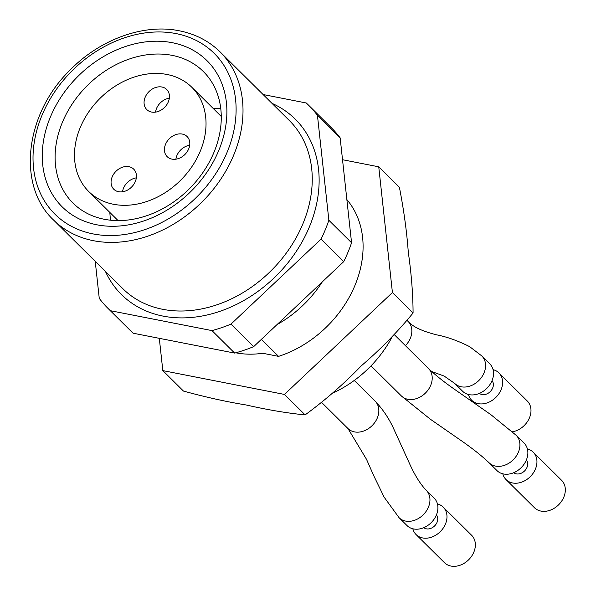 <?xml version="1.0" encoding="UTF-8"?>
<svg xmlns="http://www.w3.org/2000/svg" width="596" height="596" viewBox="0 0 596 596"><rect width="100%" height="100%" fill="white"/><g stroke="black" fill="none" stroke-linecap="round" stroke-linejoin="round"><path stroke-width="0.89" d="M175.894 159.184A14.148 11.086 134.7 0 1 176.885 155.571A14.148 11.086 134.7 0 1 189.699 145.245M155.526 112.13A14.148 11.086 134.7 0 1 156.517 108.517A14.148 11.086 134.7 0 1 169.331 98.191M122.523 191.793A14.148 11.086 134.7 0 1 123.514 188.18A14.148 11.086 134.7 0 1 136.335 177.861M171.939 159.11A14.148 11.086 -45.3 0 0 187.144 151.779A14.148 11.086 -45.3 0 0 187.084 136.544A14.148 11.086 -45.3 0 0 165.539 144.321A14.148 11.086 -45.3 0 0 167.163 156.644A14.148 11.086 -45.3 0 0 171.939 159.11M151.563 112.055A14.148 11.086 -45.3 0 0 166.768 104.725A14.148 11.086 -45.3 0 0 166.709 89.489A14.148 11.086 -45.3 0 0 145.163 97.267A14.148 11.086 -45.3 0 0 146.795 109.59A14.148 11.086 -45.3 0 0 151.563 112.055M118.567 191.718A14.148 11.086 -45.3 0 0 133.772 184.387A14.148 11.086 -45.3 0 0 133.713 169.152A14.148 11.086 -45.3 0 0 112.167 176.93A14.148 11.086 -45.3 0 0 113.799 189.252A14.148 11.086 -45.3 0 0 118.567 191.718M200.301 151.131A73.308 57.447 134.7 0 1 88.655 191.443A73.308 57.447 134.7 0 1 99.45 98.936A73.308 57.447 134.7 0 1 191.852 87.299A73.308 57.447 134.7 0 1 200.301 151.131M104.24 219.261A92.596 72.563 134.7 0 1 73.003 203.094A92.596 72.563 134.7 0 1 86.636 86.241A92.596 72.563 134.7 0 1 203.363 71.542A92.596 72.563 134.7 0 1 214.031 152.174A92.596 72.563 134.7 0 1 104.24 219.261M392.25 336.688A102.884 80.624 134.7 0 1 332.441 393.233M346.865 199.578A102.884 80.624 134.7 0 1 278.563 356.371L262.717 353.264A95.04 74.478 -45.3 0 1 235.8 352.787M322.324 281.834A102.884 80.624 134.7 0 1 276.998 324.611M261.383 339.348L278.563 356.371M133.161 333.216L110.461 310.717A142.757 111.869 134.7 0 1 107.869 308.259L130.569 330.75A142.757 111.869 -45.3 0 0 133.161 333.216L234.668 353.093A142.757 111.869 -45.3 0 0 253.672 346.634L343.758 261.607A142.757 111.869 -45.3 0 0 351.565 242.766L340.145 137.855A142.757 111.869 -45.3 0 0 331.532 127.939L308.832 105.447A142.757 111.869 134.7 0 1 317.445 115.363L340.145 137.855M253.672 346.634L230.972 324.135A142.757 111.869 134.7 0 1 211.967 330.601L234.668 353.093M211.967 330.601L110.461 310.717M351.565 242.766L328.865 220.274A142.757 111.869 134.7 0 1 321.058 239.115L343.758 261.607M321.058 239.115L230.972 324.135M317.445 115.363L328.865 220.274M263.104 94.533L306.247 102.981A142.757 111.869 134.7 0 1 308.832 105.447M107.869 308.259A142.757 111.869 134.7 0 1 99.256 298.343L95.233 261.331M96.865 224.796A102.884 80.624 134.7 0 1 50.302 117.241A102.884 80.624 134.7 0 1 172.289 42.703A102.884 80.624 134.7 0 1 218.851 150.252A102.884 80.624 134.7 0 1 96.865 224.796M493.071 369.662A19.288 15.116 134.7 0 1 498.882 372.873L527.259 400.989A19.288 15.116 134.7 0 1 529.479 417.789A19.288 15.116 134.7 0 1 512.471 431.787M498.882 372.873A19.288 15.116 134.7 0 1 501.102 389.672A19.288 15.116 134.7 0 1 471.727 400.281A19.288 15.116 134.7 0 1 468.456 394.492M479.415 393.367A9 7.055 -45.3 0 0 492.676 388.018A9 7.055 -45.3 0 0 492.043 380.628M489.8 363.873A19.288 15.116 134.7 0 1 492.028 380.673A19.288 15.116 134.7 0 1 462.645 391.281L454.696 383.407A19.288 15.116 134.7 0 0 484.079 372.798A19.288 15.116 134.7 0 0 481.859 355.998L489.8 363.873M437.442 503.955A19.288 15.116 134.7 0 1 443.253 507.166L471.63 535.283A19.288 15.116 134.7 0 1 468.791 559.629A19.288 15.116 134.7 0 1 444.474 562.691L416.097 534.575A19.288 15.116 134.7 0 1 412.834 528.786M443.253 507.166A19.288 15.116 134.7 0 1 443.342 527.937A19.288 15.116 134.7 0 1 422.609 537.942A19.288 15.116 134.7 0 1 416.097 534.575M423.793 527.661A9 7.055 -45.3 0 0 434.685 525.836A9 7.055 -45.3 0 0 436.414 514.922M413.527 528.943A19.288 15.116 134.7 0 1 407.016 525.575L399.074 517.701A19.288 15.116 134.7 0 0 423.391 514.639A19.288 15.116 134.7 0 0 426.229 490.292L434.179 498.167A19.288 15.116 134.7 0 1 434.26 518.945A19.288 15.116 134.7 0 1 413.527 528.943M526.365 459.993A19.288 15.116 134.7 0 1 503.493 473.969A19.288 15.116 134.7 0 1 496.982 470.602L489.04 462.727A19.288 15.116 134.7 0 0 495.544 466.094A19.288 15.116 134.7 0 0 516.278 456.096A19.288 15.116 134.7 0 0 516.196 435.326L524.145 443.193A19.288 15.116 134.7 0 1 526.365 459.993M513.759 472.688A9 7.055 -45.3 0 0 516.345 473.865A9 7.055 -45.3 0 0 525.799 469.506A9 7.055 -45.3 0 0 526.38 459.948M527.408 448.982A19.288 15.116 134.7 0 1 533.219 452.193A19.288 15.116 134.7 0 1 535.446 468.992A19.288 15.116 134.7 0 1 512.575 482.969A19.288 15.116 134.7 0 1 506.064 479.601A19.288 15.116 134.7 0 1 502.8 473.813M533.219 452.193L561.596 480.309A19.288 15.116 134.7 0 1 561.678 501.087A19.288 15.116 134.7 0 1 540.945 511.085A19.288 15.116 134.7 0 1 534.441 507.717L506.064 479.601M159.303 338.334L162.82 370.608L284.456 394.433L392.421 292.539L378.743 166.813L342.529 159.721M162.82 370.608L183.471 391.073C205.724 397.182 226.681 401.831 246.342 405.012C267.634 409.854 287.227 413.147 305.115 414.898C325.111 400.281 343.788 383.973 361.139 365.974C380.136 349.681 397.443 332.024 413.073 313.004C413.021 294.461 411.426 274.182 408.282 252.168C406.822 231.866 403.865 210.239 399.394 187.278L378.743 166.813M392.421 292.539L413.073 313.004M284.456 394.433L305.115 414.898M176.058 33.592A113.173 88.692 -45.3 0 0 33.555 168.094A113.173 88.692 -45.3 0 0 194.117 199.548A113.173 88.692 -45.3 0 0 176.058 33.592M162.715 309.309A118.321 92.723 -45.3 0 0 289.887 247.973A118.321 92.723 -45.3 0 0 289.365 120.556L220.133 51.949A118.321 92.723 134.7 0 1 220.647 179.366A118.321 92.723 134.7 0 1 93.475 240.702A118.321 92.723 134.7 0 1 53.566 220.043L122.798 288.65A118.321 92.723 -45.3 0 0 162.715 309.309M272.007 103.354A123.461 96.753 134.7 0 1 304.705 236.999A123.461 96.753 134.7 0 1 163.095 316.111A123.461 96.753 134.7 0 1 105.44 271.448M405.422 345.658A19.288 15.116 -45.3 0 0 410.339 338.252A19.288 15.116 -45.3 0 0 408.26 321.602M347.818 428.382A19.288 15.116 -45.3 0 0 372.09 425.648A19.288 15.116 -45.3 0 0 375.264 401.272M371.003 365.87L401.332 395.915A19.288 15.116 -45.3 0 0 407.835 399.283A19.288 15.116 -45.3 0 0 428.569 389.285A19.288 15.116 -45.3 0 0 428.487 368.514L394.291 334.624M88.655 191.443L118.075 220.595M191.852 87.299L221.272 116.451M220.133 51.949C209.054 41.079 195.451 34.024 179.321 30.798C143.874 23.438 100.076 39.217 70.03 70.119C24.712 114.171 16.8 185.892 53.566 220.043M474.997 403.522L471.727 400.281M407.157 320.506L408.118 321.46C412.648 326.31 420.076 330.601 436.585 334.84C446.784 336.777 457.795 340.718 469.641 346.649L481.859 355.998M431.668 371.517L444.154 376.069L454.696 383.407M347.96 428.531L321.721 402.531M347.997 428.569L366.525 459.345L373.781 475.809L384.167 497.198L399.074 517.701M354.262 380.457L375.115 401.123C382.312 408.707 388.22 417.304 392.846 426.922L409.147 462.727C414.533 474.833 420.225 484.019 426.229 490.292M428.487 368.514C435.207 374.966 444.065 382.021 455.053 389.68L490.94 414.719L516.196 435.326M401.332 395.915L430.394 419.249L457.81 438.283C470.78 447.127 481.188 455.277 489.04 462.727M289.053 313.235L309.399 294.037M220.796 108.8L213.018 108.278M109.82 212.422L110.416 220.185"/></g></svg>
